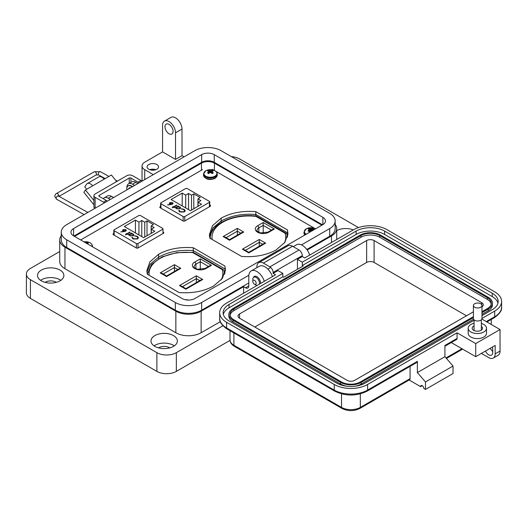 <?xml version="1.0" encoding="UTF-8"?>
<svg xmlns="http://www.w3.org/2000/svg" width="528" height="528" viewBox="0 0 528 528"><rect width="100%" height="100%" fill="white"/><g stroke="black" fill="none" stroke-linecap="round" stroke-linejoin="round"><path stroke-width="0.79" d="M224.908 266.059L193.261 247.744C179.903 246.721 168.359 248.899 158.624 254.272L149.886 261.855L146.843 270.732L147.312 274.276L178.999 292.519C192.324 293.542 203.854 291.37 213.596 286.011L222.347 278.461L225.397 269.636L224.908 266.059L225.317 271.069L224.908 268.917L193.261 250.595C179.903 249.572 168.359 251.75 158.624 257.129L150.368 264.053L146.916 272.164L150.368 264.053L158.624 257.129L158.624 258.667M287.463 229.951L255.816 211.629C242.458 210.606 230.908 212.784 221.179 218.163L212.434 225.74L209.398 234.623L209.867 238.161L241.553 256.403C254.879 257.426 266.409 255.255 276.151 249.896L284.902 242.345L287.945 233.528L287.463 229.951L287.872 234.953L287.463 232.802L255.816 214.48C242.458 213.457 230.908 215.635 221.179 221.014L212.923 227.944L209.471 236.049L212.923 227.944L221.179 221.014L221.179 222.559M224.908 273.214L224.908 268.917L193.261 250.595L193.261 252.391M287.463 237.098L287.463 232.802L255.816 214.48L255.816 216.018M287.437 237.197L286.763 234.122A1.749 1.399 161.6 0 0 285.1 233.244A36.894 21.298 180 0 1 284.401 243.012M263.208 233.244L263.208 222.526L274.408 228.994L272.659 229.416L267.934 232.142L260.509 232.927C257.4 231.535 256.245 230.696 257.03 230.419A6.171 3.564 180 0 1 258.839 227.905L263.208 225.383L271.425 230.129M223.139 236.557L224.888 236.973L229.522 239.653L241.982 232.459L243.731 232.036L229.522 240.24L223.139 236.557L237.343 228.353L243.731 232.036M237.343 235.132L237.343 228.353M242.392 249.216L244.134 249.632L248.774 252.311L263.908 243.573L265.657 243.151L248.774 252.899L242.392 249.216L259.274 239.468L259.274 246.246M224.572 274.276L223.839 270.448A1.749 1.399 161.6 0 0 222.182 269.57A36.894 21.298 180 0 1 221.159 279.959M174.425 264.68L180.807 268.363L179.065 268.785L166.604 275.979L161.964 273.299L160.222 272.884L174.425 264.68L174.425 271.458M200.284 269.57L200.284 258.852L211.484 265.32L209.741 265.742L205.009 268.468A1.749 1.01 60 0 1 205.887 268.554A7.92 4.574 180 0 1 194.687 268.554A7.92 4.574 180 0 1 194.687 262.086L200.284 258.852M196.35 282.572L196.35 275.794L202.739 279.477L185.856 289.225L179.467 285.542L196.35 275.794M180.807 268.363L166.604 276.566L160.222 272.884M202.739 279.477L200.99 279.899L185.856 288.638L181.216 285.958L179.467 285.542M315.025 228.578L215.516 171.125M214.513 170.544L212.375 169.316M202.547 169.58L80.665 239.95M160.604 206.408L159.898 206.818L159.852 207.557L183.322 221.107L184.609 221.08L210.454 206.158L210.5 205.418L209.748 204.983M210.454 206.158L210.5 205.418L210.5 206.131M159.898 207.583L159.898 206.818L159.852 207.557M113.837 233.416L113.131 233.818L113.084 234.557L136.554 248.114L137.834 248.087L163.687 233.158L163.733 232.419L162.98 231.99M163.687 233.158L163.733 232.419L163.733 233.132M113.131 234.59L113.131 233.818L113.084 234.557M193.261 247.744L193.261 250.595C179.903 249.572 168.359 251.75 158.624 257.129L158.624 254.272M255.816 211.629L255.816 214.48C242.458 213.457 230.908 215.635 221.179 221.014L221.179 218.163M198.059 206.283L198.059 202.244L201.564 204.263L190.443 210.685L171.092 199.511L182.206 193.09L182.206 205.927M184.774 216.546L209.411 202.316A1.148 0.66 -0 0 0 209.748 201.848A1.148 0.66 -0 0 0 209.411 201.379L187.202 188.555A1.148 0.66 -0 0 0 185.585 188.555L160.941 202.785A1.148 0.66 -0 0 0 160.604 203.254A1.148 0.66 -0 0 0 160.941 203.722L183.15 216.546A1.148 0.66 -0 0 0 184.774 216.546L184.774 220.988M188.549 209.59L188.549 193.472L185.711 195.109L185.711 207.946M185.711 195.109L182.206 193.09M188.549 193.472L191.512 195.182L193.783 193.875L193.783 208.758M198.059 202.244L200.904 200.6L197.941 198.891L200.204 197.584L193.783 193.875M179.296 210.626L178.715 210.58L179.692 211.939L184.232 211.985L185.216 210.791L184.193 209.332L181.427 208.778L183.757 209.59L184.622 210.731L183.876 211.748L180.154 211.702L179.309 210.388L178.682 210.613M172.597 207.847L173.864 207.115L174.412 207.431L174.794 207.207L174.247 206.89L176.992 205.306L176.609 205.082L173.864 206.672L172.927 206.573L173.474 206.89L172.214 207.623L172.597 207.847M170.828 204.567L172.557 204.125L173.111 203.366L172.564 202.62L169.91 202.6L169.376 203.333L169.91 204.072A3.584 2.072 180 0 0 170.392 204.303L167.594 204.956L170.828 204.567M176.068 208.085L176.722 208.831L179.982 208.85L180.662 207.913L179.982 206.963L178.101 206.573L178.642 206.257L178.259 206.032L175.124 207.847L176.062 207.973M191.512 210.065L191.512 195.182M197.941 198.891L197.941 206.356M178.438 206.375L175.329 207.966M180.649 208.032L179.982 207.2L178.101 206.573M180.094 208.025L179.606 208.864L177.104 208.844L176.57 207.992M179.606 208.626L177.104 208.606L176.563 207.874L177.085 207.161L179.579 207.181L180.107 207.9L179.606 208.864M170.392 204.303L167.574 204.884M173.098 203.485L172.564 202.858L169.91 202.6M169.91 202.838L169.382 203.452M172.102 203.095L172.187 204.131L170.432 204.098L170.313 203.049M170.313 202.811L172.102 202.858L172.187 203.894L170.432 203.861L170.313 202.811L170.009 203.392M172.517 203.663L172.187 204.131L172.517 203.663M173.474 206.89L172.418 207.742M176.788 205.425L173.864 206.91L173.131 206.692M174.59 207.326L174.247 206.89M185.216 211.028L184.193 209.332M184.193 209.57L181.427 209.015M184.615 210.844L183.876 211.985L180.154 211.702M180.154 211.939L179.309 210.626M151.292 233.29L151.292 229.244L154.79 231.264L143.675 237.686L124.318 226.512L135.439 220.09L135.439 232.927M137.999 243.547L162.644 229.317A1.148 0.66 -0 0 0 162.98 228.848A1.148 0.66 -0 0 0 162.644 228.38L140.435 215.556A1.148 0.66 -0 0 0 138.811 215.556L114.173 229.786A1.148 0.66 -0 0 0 113.837 230.254A1.148 0.66 -0 0 0 114.173 230.723L136.382 243.547A1.148 0.66 -0 0 0 137.999 243.547L137.999 247.988M141.781 236.59L141.781 220.473L138.937 222.116L138.937 234.953M138.937 222.116L135.439 220.09M141.781 220.473L144.745 222.182L147.008 220.876L147.008 235.759M151.292 229.244L154.136 227.608L151.166 225.892L153.437 224.585L147.008 220.876M137.841 237.851L137.102 238.986L133.386 238.94L131.947 237.343L132.924 238.946L137.458 238.986L138.448 237.791L137.425 236.339L134.66 235.778L136.99 236.59L137.848 237.732L137.102 238.748L133.386 238.702L132.541 237.389L131.908 237.613M125.829 234.848L127.09 234.115L128.027 234.214L127.479 233.897L130.225 232.307L129.842 232.082L127.09 233.673L126.159 233.574L126.707 233.897L125.44 234.623L125.829 234.848M124.06 231.568L125.783 231.125L126.344 230.366L125.789 229.621L123.136 229.607L122.602 230.333L123.136 231.073A3.584 2.072 180 0 0 123.625 231.304L120.82 231.957L124.06 231.568M129.301 235.085L129.954 235.831L133.214 235.851L133.888 234.914L133.208 233.963L131.333 233.574L131.875 233.257L131.492 233.039L128.357 234.848L129.287 234.973M144.745 237.065L144.745 222.182M151.166 225.892L151.166 233.356M131.67 233.376L128.561 234.967M133.881 235.033L133.208 234.208L131.333 233.574M133.327 235.026L132.832 235.864L130.337 235.844L129.802 234.993M132.832 235.627L130.337 235.607L129.789 234.874L130.317 234.161L132.812 234.181L133.34 234.907L132.832 235.864M123.625 231.304L120.806 231.884M126.331 230.485L125.789 229.858L123.136 229.607M123.136 229.845L122.615 230.452M125.334 230.102L125.413 231.132L123.658 231.106L123.545 230.05M123.545 229.812L125.334 229.865L125.413 230.894L123.658 230.868L123.545 229.812L123.235 230.393M125.743 230.663L125.413 231.132L125.743 230.663M126.707 233.897L125.644 234.742M130.02 232.426L127.09 233.911L126.364 233.693M127.822 234.333L127.479 233.897M138.448 238.029L137.425 236.339M137.425 236.577L134.66 236.016M154.532 170.042A4.587 2.647 0 0 0 151.12 170.042M155.859 169.693A5.729 3.307 0 0 0 149.794 169.693M156.882 164.545A5.729 3.307 0 0 0 150.632 163.825A5.729 3.307 0 0 0 147.094 166.888A5.729 3.307 0 0 0 148.777 169.224A5.729 3.307 0 0 0 155.021 169.943A5.729 3.307 0 0 0 158.558 166.888A5.729 3.307 0 0 0 156.882 164.545M184.1 156.856L182.008 155.654L175.527 159.397L175.527 132.812A9.174 5.293 -120 0 0 169.039 121.585A9.174 5.293 -120 0 0 164.452 121.13A9.174 5.293 -120 0 0 162.558 125.327L162.558 151.906L144.725 162.202A9.174 5.293 0 0 0 142.039 165.95A9.174 5.293 0 0 0 144.725 169.693L153.298 174.643M164.452 121.13L170.94 117.388A9.174 5.293 60 0 1 175.527 117.836A9.174 5.293 60 0 1 182.008 129.07L175.527 132.812M169.039 133.749A5.729 3.307 60 0 1 165.297 128.7A5.729 3.307 60 0 1 166.175 124.106A5.729 3.307 60 0 1 169.039 124.39A5.729 3.307 60 0 1 172.781 129.439A5.729 3.307 60 0 1 171.904 134.033A5.729 3.307 60 0 1 169.039 133.749M336.719 230.604A13.18 7.61 180 0 1 353.305 229.911M309.692 255.09A11.464 6.62 -120 0 0 302.3 245.322A11.464 6.62 -120 0 0 296.571 244.754L293.264 246.662M253.493 277.438A5.161 2.977 60 0 1 254.331 276.421A5.161 2.977 60 0 1 256.905 276.672A5.161 2.977 60 0 1 260.528 283.477M264.297 281.299A11.464 6.62 -120 0 0 256.905 271.524A11.464 6.62 -120 0 0 251.176 270.956A11.464 6.62 -120 0 0 248.8 276.203L248.8 285.938A4.587 2.647 -120 0 1 247.85 288.037A4.587 2.647 -120 0 1 245.56 287.813L243.613 286.691L201.142 311.21L201.142 332.739L220.301 321.677M272.402 276.619A11.464 6.62 -120 0 0 265.016 266.845A11.464 6.62 -120 0 0 259.281 266.277L251.176 270.956M154.044 345.847A13.18 7.61 180 0 1 173.501 345.332A13.18 7.61 180 0 1 174.313 345.847M154.856 346.361A13.18 7.61 180 0 1 150.995 340.976A13.18 7.61 180 0 1 159.133 333.947A13.18 7.61 180 0 1 173.501 335.597A13.18 7.61 180 0 1 177.362 340.976A13.18 7.61 180 0 1 169.224 348.011A13.18 7.61 180 0 1 154.856 346.361M40.557 280.328A13.18 7.61 180 0 1 60.014 279.814A13.18 7.61 180 0 1 60.832 280.328M41.369 280.843A13.18 7.61 180 0 1 37.508 275.458A13.18 7.61 180 0 1 45.652 268.429A13.18 7.61 180 0 1 60.014 270.079A13.18 7.61 180 0 1 63.875 275.458A13.18 7.61 180 0 1 55.737 282.493A13.18 7.61 180 0 1 41.369 280.843M169.772 347.866A7.451 4.303 0 0 0 169.448 347.668A7.451 4.303 0 0 0 158.585 347.866M56.285 282.348A7.451 4.303 0 0 0 55.961 282.15A7.451 4.303 0 0 0 45.098 282.348M307.164 250.001L331.485 235.957A17.886 10.322 0 0 0 336.719 228.657A17.886 10.322 0 0 0 335.161 224.446M175.527 159.397L162.558 151.906M137.894 183.533L135.808 182.325A8.026 4.633 -120 0 0 131.795 181.929L128.548 183.803A8.026 4.633 60 0 1 132.561 184.199L134.653 185.407M111.85 196.581A6.389 3.689 -120 0 1 112.728 196.984A6.389 3.689 -120 0 1 113.579 197.571L111.487 196.37A8.026 4.633 -120 0 0 107.474 195.967L104.234 197.842A8.026 4.633 60 0 1 108.247 198.238L110.332 199.445M61.281 235.679A17.886 10.322 0 0 0 59.723 239.89A17.886 10.322 0 0 0 64.957 247.19L175.85 311.21A17.886 10.322 0 0 0 201.142 311.21M243.613 293.238L243.613 286.691M59.723 239.89L59.723 261.419A17.886 10.322 0 0 0 64.957 268.719L175.85 332.739A17.886 10.322 0 0 0 201.142 332.739M103.303 198.719A8.026 4.633 60 0 1 104.234 197.842M126.898 187.823A8.026 4.633 60 0 1 128.548 183.803M182.008 155.654L182.008 129.07M358.453 227.568L239.56 158.928A13.754 7.94 0 0 0 231.449 156.658M59.723 251.526L30.426 268.435A13.754 7.94 0 0 0 26.4 274.052A13.754 7.94 0 0 0 30.426 279.668L156.882 352.678A13.754 7.94 0 0 0 176.332 352.678L222.922 325.783M26.4 274.052L26.4 292.776A13.754 7.94 0 0 0 30.426 298.393L156.882 371.395A13.754 7.94 0 0 0 176.332 371.395L230.03 340.395M74.56 236.425A9.174 5.293 180 0 1 75.009 236.148L201.465 163.139A9.174 5.293 180 0 1 214.434 163.139L321.433 224.915A9.174 5.293 180 0 1 321.882 225.192M86.724 189.248L84.764 186.806L86.599 184.199A6.27 3.623 60 0 1 87.305 183.546A6.27 3.623 60 0 1 90.44 183.856A6.27 3.623 60 0 1 92.657 185.823L85.45 189.981L83.833 192.291L93.931 204.851M116.662 181.559L111.395 175.006L104.188 179.164A6.27 3.623 -120 0 0 101.97 177.197A6.27 3.623 -120 0 0 98.835 176.887L87.305 183.546M104.458 202.838A6.877 3.973 60 0 0 103.448 202.132L95.126 197.327A4.079 2.356 0 0 1 93.931 195.664A4.079 2.356 0 0 1 95.126 194L126.832 175.692A4.079 2.356 180 0 1 132.594 175.692L140.923 180.497A6.877 3.973 -120 0 1 141.926 181.203M107.342 201.175A6.877 3.973 -120 0 0 106.333 200.468L99.191 196.343A1.162 0.673 0 0 1 98.848 195.868A1.162 0.673 0 0 1 99.191 195.393L129.248 178.042A1.162 0.673 0 0 1 130.898 178.042L138.039 182.167A6.877 3.973 60 0 1 139.049 182.866M93.931 195.664L93.931 206.89A4.079 2.356 0 0 0 94.855 208.382M93.931 200.528L85.45 189.981M89.859 187.44A1.69 0.977 -120 0 0 89.595 187.513A1.69 0.977 -120 0 0 89.404 187.691L89.846 187.44M128.792 188.786A0.766 0.442 60 0 1 128.845 188.311A4.092 2.363 60 0 1 129.268 187.928A4.092 2.363 60 0 1 129.809 187.75A0.766 0.442 60 0 1 130.258 187.942M126.878 189.895A6.389 3.689 60 0 1 128.119 185.935A6.389 3.689 60 0 1 131.314 186.252A6.389 3.689 60 0 1 132.172 186.839M132.528 186.628A6.389 3.689 -120 0 0 131.677 186.047A6.389 3.689 -120 0 0 128.482 185.731A6.389 3.689 -120 0 0 128.304 185.843M129.155 188.582A0.766 0.442 60 0 1 129.208 188.1A4.092 2.363 60 0 1 129.459 187.836M252.806 281.318A2.369 1.366 60 0 1 254.483 280.355A2.369 1.366 60 0 1 256.159 283.252A2.369 1.366 60 0 1 254.483 284.222A2.369 1.366 60 0 1 252.806 281.318L252.806 279.385A4.739 2.732 60 0 1 253.79 277.22A4.739 2.732 60 0 1 256.159 277.451A4.739 2.732 60 0 1 259.413 284.123M256.958 285.536A4.739 2.732 60 0 1 256.159 285.186L254.483 284.222L256.159 285.186M322.872 217.345A8.917 5.148 180 0 1 325.486 220.981A8.917 5.148 180 0 1 322.872 224.624L322.872 217.345L214.256 154.631L214.256 162.307L322.529 224.822M322.872 224.624L194.799 298.564A8.917 5.148 180 0 1 182.186 298.564L73.57 235.851A8.917 5.148 180 0 1 70.957 232.214A8.917 5.148 180 0 1 73.57 228.571L201.643 154.631A8.917 5.148 180 0 1 214.256 154.631M301.462 244.886L329.716 228.571A18.599 10.738 0 0 0 335.161 220.981A18.599 10.738 0 0 0 329.716 213.391L221.1 150.678A18.599 10.738 0 0 0 194.799 150.678L66.726 224.624A18.599 10.738 0 0 0 61.281 232.214A18.599 10.738 0 0 0 66.726 239.804L175.342 302.518A18.599 10.738 0 0 0 201.643 302.518L248.846 275.266M214.256 162.307A8.917 5.148 0 0 0 201.643 162.307L73.913 236.056M306.794 249.487L329.716 236.254A18.599 10.738 0 0 0 335.161 228.657L335.161 220.981M61.281 232.214L61.281 239.89A18.599 10.738 0 0 0 66.726 247.48L175.342 310.193A18.599 10.738 0 0 0 201.643 310.193L248.8 282.968M481.345 323.473A9.167 5.293 180 0 1 486.512 328.231A9.167 5.293 180 0 1 483.826 331.973A9.167 5.293 180 0 1 473.834 333.122A9.167 5.293 180 0 1 468.171 328.231A9.167 5.293 180 0 1 470.857 324.489A9.167 5.293 180 0 1 474.052 323.294M486.512 328.231L486.512 333.287A9.167 5.293 180 0 1 483.826 337.029A9.167 5.293 180 0 1 473.834 338.177A9.167 5.293 180 0 1 468.171 333.287L468.171 328.231M474.052 325.941A5.155 2.977 0 0 0 473.695 326.126A5.155 2.977 0 0 0 472.184 328.231A5.155 2.977 0 0 0 475.372 330.983A5.155 2.977 0 0 0 480.988 330.337A5.155 2.977 0 0 0 482.5 328.231A5.155 2.977 0 0 0 481.345 326.357M492.743 351.437A5.729 3.307 60 0 1 490.307 348.256M474.052 320.212L365.185 383.071A20.17 11.642 180 0 1 336.659 383.071L229.033 320.932A20.17 11.642 180 0 1 223.126 312.701A20.17 11.642 180 0 1 229.033 304.465L282.843 273.398L277.985 270.587L273.121 273.398L275.55 274.798L226.604 303.059A23.608 13.629 0 0 0 219.688 312.701A23.608 13.629 0 0 0 226.604 322.337L334.224 384.47A23.608 13.629 0 0 0 367.613 384.47L457.083 332.818L475.721 343.576L475.721 356.677L495.172 345.451L495.172 353.872A9.167 5.293 60 0 1 493.271 358.07L498.135 355.265A9.167 5.293 -120 0 0 500.036 351.067L500.036 329.545L481.879 319.064M485.443 351.067A5.729 3.307 -120 0 0 491.555 355.093A5.729 3.307 -120 0 0 492.743 352.466L492.743 349.661A5.729 3.307 -120 0 0 492.248 347.14M486.255 321.592L494.683 316.721L494.683 311.111L481.978 318.443M475.721 343.576L500.036 329.545M494.683 311.111A23.608 13.629 0 0 0 501.6 301.468A23.608 13.629 0 0 0 494.683 291.832L387.064 229.7A23.608 13.629 0 0 0 353.674 229.7L304.729 257.954L302.293 256.555L297.436 259.36L302.293 262.165L356.11 231.099A20.17 11.642 180 0 1 384.635 231.099L492.254 293.238A20.17 11.642 180 0 1 498.161 301.468A20.17 11.642 180 0 1 492.254 309.705L481.978 315.638M493.271 358.07A9.167 5.293 60 0 1 488.69 357.614L481.397 353.404M422.235 385.691L420.611 386.628L409.127 379.995M302.293 256.555L302.293 255.618A4.587 2.647 -120 0 0 299.053 250.001L292.571 246.259A9.167 5.293 -120 0 0 287.984 245.804L258.812 262.647A9.167 5.293 60 0 1 263.399 263.102L269.881 266.845A4.587 2.647 60 0 1 273.121 272.461L273.121 273.398M444.926 346.229L456.608 339.484A2.29 1.327 -120 0 0 457.083 338.435L457.083 332.818M451.268 342.566L475.721 356.677M367.613 384.47L367.613 390.086L417.371 361.357L417.371 372.59L444.926 356.677L444.926 345.451L457.083 338.435M297.436 269.28L297.436 259.36M356.11 231.099L356.11 234.472L302.293 265.538L303.105 266.006L283.655 277.233L282.843 276.764L282.843 273.398M282.843 276.764L229.033 307.831L229.033 304.465M223.337 314.384A20.17 11.642 180 0 1 229.033 307.831M356.11 234.472A20.17 11.642 180 0 1 384.635 234.472L492.254 296.604A20.17 11.642 180 0 1 497.95 303.151M302.293 265.538L302.293 262.165M360.32 393.868L360.32 407.398A2.29 1.327 -120 0 1 359.845 408.448L409.603 379.718A2.29 1.327 -120 0 0 410.078 378.668L360.32 407.398A13.292 7.676 180 0 1 341.517 407.398L233.897 345.266A13.292 7.676 180 0 1 230.003 339.834L230.003 330.693M410.078 366.346L410.078 378.668M420.611 386.628A2.29 1.327 60 0 1 421.087 385.579A2.29 1.327 60 0 1 422.855 386.192A2.29 1.327 60 0 1 423.859 388.496L425.476 389.433L425.476 381.949L417.371 372.59M417.371 361.357A2.29 1.327 60 0 1 416.896 362.406L367.138 391.136C356.327 396.323 345.51 396.323 334.699 391.136A2.29 1.327 120 0 1 334.224 390.086A23.608 13.629 0 0 0 367.613 390.086A2.29 1.327 60 0 1 367.138 391.136M425.476 389.433L453.031 373.527L453.031 366.036L444.926 356.677M256.912 267.65L256.912 266.845A9.167 5.293 60 0 1 258.812 262.647M425.476 381.949L453.031 366.036M473.411 317.592L361.132 382.411A14.441 8.336 180 0 1 340.712 382.411L233.086 320.278A14.441 8.336 180 0 1 228.855 314.384A14.441 8.336 180 0 1 233.086 308.491L360.155 235.125A14.441 8.336 180 0 1 380.582 235.125L488.202 297.257A14.441 8.336 180 0 1 492.433 303.151L492.433 304.841A14.441 8.336 180 0 1 488.202 310.735L481.978 314.325M473.57 319.183L361.132 384.1A14.441 8.336 180 0 1 354.136 386.331M347.708 386.331A14.441 8.336 180 0 1 340.712 384.1L233.086 321.961A14.441 8.336 180 0 1 228.855 316.067L228.855 314.384M492.433 303.151A14.441 8.336 180 0 1 488.202 309.052L481.978 312.642M473.411 316.655L360.32 381.949A13.292 7.676 180 0 1 341.517 381.949L233.897 319.81A13.292 7.676 180 0 1 230.003 314.384A13.292 7.676 180 0 1 233.897 308.959L360.967 235.594A13.292 7.676 180 0 1 379.771 235.594L487.39 297.726A13.292 7.676 180 0 1 491.284 303.151A13.292 7.676 180 0 1 487.39 308.583L481.978 311.705M230.083 315.223A13.292 7.676 180 0 1 233.897 310.642L360.967 237.277A13.292 7.676 180 0 1 379.771 237.277L487.39 299.409A13.292 7.676 180 0 1 491.205 303.996M473.411 311.784L354.644 380.358A5.273 3.043 180 0 1 347.193 380.358L239.573 318.219A5.273 3.043 180 0 1 238.029 316.067A5.273 3.043 180 0 1 239.573 313.916L366.643 240.55A5.273 3.043 180 0 1 374.095 240.55L481.721 302.689A5.273 3.043 180 0 1 483.265 304.841A5.273 3.043 180 0 1 481.978 306.827M254.806 327.017L366.643 262.449A5.273 3.043 180 0 1 374.095 262.449L466.481 315.79M480.724 307.243A4.283 2.475 180 0 1 476.058 307.778A4.283 2.475 180 0 1 473.411 305.494A4.283 2.475 180 0 1 474.665 303.745A4.283 2.475 180 0 1 479.338 303.211A4.283 2.475 180 0 1 481.978 305.494A4.283 2.475 180 0 1 480.724 307.243M481.978 305.494L481.978 318.523A4.283 2.475 180 0 1 480.724 320.272A4.283 2.475 180 0 1 476.058 320.806A4.283 2.475 180 0 1 473.411 318.523L473.411 305.494M208.052 170.59A3.287 1.901 -0 0 0 207.524 170.993A9.973 5.234 55.8 0 1 208.527 171.303A9.953 2.6 72.4 0 1 208.765 171.587A9.953 3.597 99.2 0 0 208.527 171.97A9.973 6.237 115.5 0 0 207.524 172.874A3.287 1.901 0 0 0 208.052 173.276A3.287 1.901 0 0 0 208.751 173.587A9.973 5.234 -55.8 0 1 209.801 172.702A9.953 6.976 -32.3 0 1 210.382 172.517A9.953 6.976 32.3 0 1 210.956 172.702A9.973 5.234 55.8 0 1 212.012 173.587A3.287 1.901 0 0 0 212.705 173.276A3.287 1.901 0 0 0 213.239 172.874A9.973 6.237 -115.5 0 0 212.23 171.97A9.953 3.597 -99.2 0 0 211.999 171.587A9.953 2.6 -72.4 0 1 212.23 171.303A9.973 5.234 -55.8 0 1 213.239 170.993A3.287 1.901 0 0 0 212.012 170.287A9.973 6.237 115.5 0 0 210.956 170.564A9.953 7.979 140.4 0 0 210.382 170.65A9.953 7.979 -140.4 0 0 209.801 170.564A9.973 6.237 -115.5 0 0 208.751 170.287A3.287 1.901 -0 0 0 208.052 170.59M205.755 170.801A6.534 3.775 -0 0 0 205.755 176.141A6.534 3.775 -0 0 0 215.002 176.141A6.534 3.775 -0 0 0 214.17 170.399L214.17 170.399A9.973 9.973 0 0 0 206.593 170.399L206.593 170.399A6.534 3.775 -0 0 0 205.755 170.801M208.672 173.554L208.527 171.97M208.969 173.382L208.765 171.587M209.114 173.257L208.751 170.287M209.675 172.801L209.801 170.564M210.382 172.517L210.382 170.65M211.088 172.801L210.956 170.564M211.642 173.257L212.012 170.287M211.787 173.382L211.999 171.587M212.091 173.554L212.23 171.97M313.078 230.274A9.973 6.237 -115.5 0 0 312.741 229.997A9.953 3.597 -99.2 0 0 312.51 229.614A9.953 2.6 -72.4 0 1 312.741 229.33A9.973 5.234 -55.8 0 1 313.751 229.027A3.287 1.901 0 0 0 312.523 228.314A9.973 6.237 115.5 0 0 311.467 228.598A9.953 7.979 140.4 0 0 310.893 228.683A9.953 7.979 -140.4 0 0 310.319 228.598A9.973 6.237 -115.5 0 0 309.263 228.314A3.287 1.901 -0 0 0 308.57 228.624A3.287 1.901 -0 0 0 308.035 229.027A9.973 5.234 55.8 0 1 309.045 229.33A9.953 2.6 72.4 0 1 309.276 229.614A9.953 3.597 99.2 0 0 309.045 229.997A9.973 6.237 115.5 0 0 308.035 230.908A3.287 1.901 0 0 0 308.57 231.31A3.287 1.901 0 0 0 309.263 231.614A9.973 5.234 -55.8 0 1 310.319 230.729A9.953 6.976 -32.3 0 1 310.893 230.551A9.953 6.976 32.3 0 1 311.467 230.729A9.973 5.234 55.8 0 1 311.817 231.007M314.681 228.426L315.546 228.848A6.534 3.775 -0 0 0 314.681 228.426A9.973 9.973 0 0 0 307.105 228.426L307.105 228.426A6.534 3.775 -0 0 0 306.273 228.835A6.534 3.775 -0 0 0 306.299 234.188M309.184 231.587L309.045 229.997M309.487 231.416L309.276 229.614M309.632 231.29L309.263 228.314M310.187 230.828L310.319 228.598M310.893 230.551L310.893 228.683M311.599 230.828L311.467 228.598M312.22 230.769L312.523 228.314M312.385 230.677L312.51 229.614M312.701 230.498L312.741 229.997M91.898 246.437A6.534 3.775 -0 0 0 89.338 242.464L89.338 242.464A9.973 9.973 0 0 0 83.952 241.85M87.212 243.731A9.953 3.597 -99.2 0 0 87.166 243.659A9.953 2.6 -72.4 0 1 87.397 243.368A9.973 5.234 -55.8 0 1 88.407 243.065A3.287 1.901 0 0 0 87.179 242.352A9.973 6.237 115.5 0 0 86.123 242.636A9.953 7.979 140.4 0 0 85.549 242.722A9.953 7.979 -140.4 0 0 85.43 242.702M86.156 243.118L86.123 242.636M87.021 243.619L87.179 242.352M274.408 228.994L268.805 232.228A7.92 4.574 180 0 1 257.605 232.228A7.92 4.574 180 0 1 257.605 225.76L263.208 222.526M259.274 239.468L265.657 243.151M286.763 234.122A1.749 1.749 0 0 0 285.978 233.158A1.749 1.01 -60 0 0 285.1 233.244L255.842 216.355A36.894 21.298 0 0 0 212.183 239.494M257.605 225.76A1.749 1.01 60 0 1 258.839 227.905L258.839 232.333M268.805 232.228A1.749 1.01 -120 0 0 267.934 232.142M226.123 237.686L237.343 231.205L240.748 233.171M245.375 250.345L259.274 242.319L262.673 244.286M285.978 233.158L256.72 216.269A1.749 1.01 120 0 0 255.842 216.355L256.034 216.044C233.534 213.173 209.728 224.136 210.236 238.696M193.796 252.595A1.749 1.01 120 0 0 192.925 252.681L222.182 269.57A1.749 1.01 -60 0 1 223.054 269.485L193.796 252.595A1.749 1.749 0 0 0 193.116 252.371L176.722 252.635L161.984 256.892L151.529 264.482L147.338 274.289M149.193 275.359A36.894 21.298 180 0 1 192.925 252.681L193.116 252.371M177.824 269.498L174.425 267.531L163.205 274.012M195.921 268.66L195.921 264.231A6.171 3.564 0 0 0 194.113 266.746C193.321 267.023 194.482 267.861 197.584 269.254L205.009 268.468M208.501 266.455L200.284 261.71L195.921 264.231A1.749 1.01 -120 0 0 194.687 262.086M199.756 280.612L196.35 278.645L182.45 286.671M211.484 265.32L205.887 268.554M209.411 202.316L209.411 206.758M160.941 208.184L160.941 203.722M183.15 221.008L183.15 216.546M114.173 235.191L114.173 230.723M136.382 248.015L136.382 243.547M135.808 182.325L132.561 184.199M111.487 196.37L108.247 198.238M245.56 287.813L248.8 285.938M331.485 235.957L331.485 242.51M175.85 311.21L175.85 332.739M64.957 247.19L64.957 268.719M144.725 169.693L144.725 179.593M176.332 352.678L176.332 371.395M156.882 352.678L156.882 371.395M30.426 279.668L30.426 298.393M321.433 224.915L321.433 225.456M214.434 163.139L214.434 170.498M201.465 163.139L201.465 170.207M75.009 236.148L75.009 236.689M138.039 182.167L140.923 180.497M103.448 202.132L106.333 200.468M130.898 178.042L130.898 182.45M129.248 183.401L129.248 178.042M99.191 195.393L99.191 196.343M95.126 197.327L95.126 208.23M104.188 179.164L92.657 185.823M128.845 188.311L129.208 188.1M201.643 154.631L201.643 162.307M73.57 228.571L73.57 235.851M329.716 228.571L329.716 236.254M201.643 302.518L201.643 310.193M175.342 302.518L175.342 310.193M66.726 239.804L66.726 247.48M487.39 322.245L487.39 321.71M495.172 353.872L500.036 351.067M494.208 317.77A2.29 1.327 -120 0 0 494.683 316.721A23.608 13.629 180 0 0 501.6 307.085C502.121 310.352 499.66 313.916 494.208 317.77L486.928 321.974M334.224 384.47L334.224 390.086L226.604 327.954A2.29 1.327 120 0 0 227.08 329.003L334.699 391.136M226.604 322.337L226.604 327.954A23.608 13.629 0 0 1 219.688 318.311L219.688 312.701M302.293 255.618L273.121 272.461M492.254 293.238L492.254 296.604M384.635 231.099L384.635 234.472M230.003 339.834C229.957 342.276 231.409 344.434 234.373 346.315A2.29 1.327 -60 0 1 233.897 345.266L233.897 332.937M234.373 346.315L341.992 408.448A2.29 1.327 -60 0 1 341.517 407.398L341.517 393.868M461.947 348.724L446.008 357.931M263.399 263.102L292.571 246.259M269.881 266.845L299.053 250.001M488.202 309.052L488.202 310.735M233.086 321.961L233.086 320.278M340.712 384.1L340.712 382.411M361.132 384.1L361.132 382.411M487.39 297.726L487.39 299.409M379.771 235.594L379.771 237.277M360.967 235.594L360.967 237.277M233.897 308.959L233.897 310.642M481.721 302.689L481.721 304.643M374.095 240.55L374.095 262.449M366.643 240.55L366.643 262.449M239.573 313.916L239.573 318.219M58.753 196.198A1.861 1.076 -120 0 0 58.786 195.862A1.861 1.076 -120 0 0 57.453 193.591A1.861 1.076 -120 0 0 56.542 193.512C55.955 193.459 55.341 194.423 54.707 196.416L56.569 199.234A1.861 1.089 119.2 0 1 56.159 198.376A1.861 1.089 119.2 0 1 57.453 196.086A1.861 1.089 119.2 0 1 58.384 195.994L58.423 196.363M105.171 178.596L98.644 174.946A1.861 1.089 -60.8 0 1 98.234 174.082A1.861 1.089 -60.8 0 1 99.528 171.791A1.861 1.089 -60.8 0 1 100.452 171.699L94.235 171.752A1.861 1.076 -120 0 1 95.146 171.831A1.861 1.076 -120 0 1 96.479 174.101A1.861 1.076 -120 0 1 96.096 174.973L59.05 196.363M206.593 170.399L205.722 170.821L203.504 174.082A6.877 3.973 -0 0 0 205.517 176.893A6.877 3.973 -0 0 0 215.246 176.893A6.877 3.973 -0 0 0 217.259 174.082L217.259 175.164A6.877 3.973 -0 0 1 215.246 177.969A6.877 3.973 -0 0 1 205.517 177.969A6.877 3.973 -0 0 1 203.504 175.164C205.227 179.421 209.068 180.51 215.041 178.424L217.259 175.164M307.105 228.426L306.233 228.848L304.016 232.115A6.877 3.973 -0 0 0 305.56 234.617M304.689 235.125L304.016 233.191A6.877 3.973 -0 0 0 304.814 235.046M92.36 246.701A6.877 3.973 -0 0 0 92.426 246.154L92.426 246.741M256.72 216.269A1.749 1.749 0 0 0 256.034 216.044M223.839 270.448A1.749 1.749 0 0 0 223.054 269.485M160.604 203.254L160.604 207.992M209.748 201.848L209.748 206.567M113.837 230.254L113.837 234.993M162.98 228.848L162.98 233.567M336.719 228.657L336.719 239.488M142.039 165.95L142.039 181.144M128.119 185.935L128.482 185.731M253.79 277.22L255.559 276.197M267.868 269.089L270.706 267.452M491.284 324.489L491.284 319.46M501.6 307.085L501.6 301.468M359.845 408.448C353.892 411.325 347.945 411.325 341.992 408.448M446.457 358.446L462.614 349.114M227.08 329.003C221.648 325.175 219.186 321.611 219.688 318.311M474.052 319.823L474.052 330.521M481.345 319.823L481.345 330.112M84.077 214.606L56.569 199.234M87.826 212.441L58.384 195.994M56.542 193.512L94.235 171.752M98.644 174.946L96.096 174.973M100.452 171.699L108.926 176.431M115.487 180.101L117.374 181.15M203.504 174.082L203.504 175.164M217.259 174.082C217.173 172.465 216.143 171.237 214.17 170.399M188.582 300.069A9.973 9.973 0 0 0 185.467 299.765M304.016 232.115L304.016 233.191M92.426 246.154C92.341 244.537 91.311 243.309 89.338 242.464"/></g></svg>
